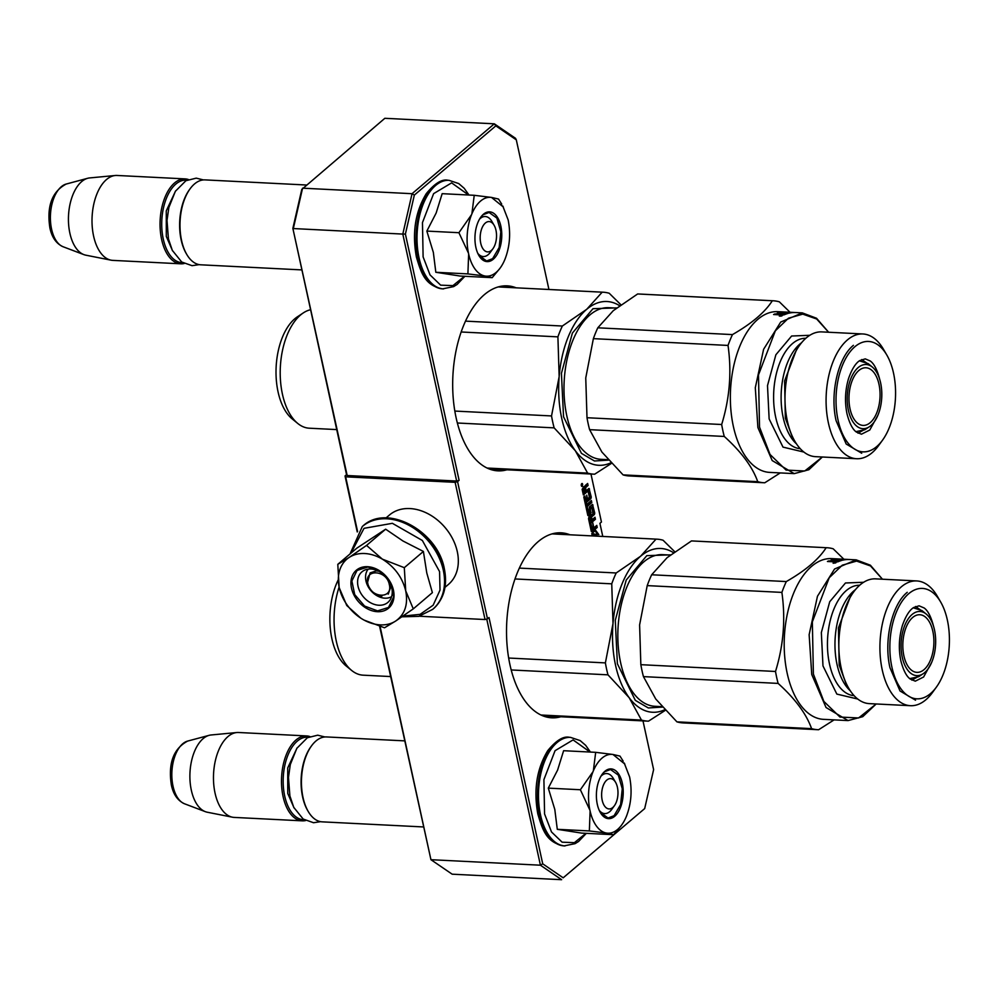 <?xml version="1.0" encoding="UTF-8"?>
<svg xmlns="http://www.w3.org/2000/svg" width="998" height="998" viewBox="0 0 998 998"><rect width="100%" height="100%" fill="white"/><g stroke="black" fill="none" stroke-linecap="round" stroke-linejoin="round"><path stroke-width="1.5" d="M506.959 469.784A92.614 49.763 -87.1 0 1 497.927 470.856A92.614 49.763 -87.1 0 1 456.123 417.825A92.614 49.763 -87.1 0 1 507.246 285.852A92.614 49.763 -87.1 0 1 516.128 287.823M560.814 716.751A92.614 49.763 -87.1 0 1 551.769 717.812A92.614 49.763 -87.1 0 1 509.966 664.793A92.614 49.763 -87.1 0 1 561.088 532.82A92.614 49.763 -87.1 0 1 569.983 534.791M581.784 483.581A1.522 0.811 92.9 0 0 581.273 485.265A1.522 0.811 92.9 0 0 582.009 486.463A1.522 0.811 92.9 0 0 582.383 486.325L582.42 483.568L581.784 483.581L582.67 484.779L581.609 485.689L581.285 484.641M486.737 619.047L540.417 865.204L561.625 879.7L452.156 874.186L430.936 859.69L379.652 626.47M357.234 531.946L345.034 475.959L346.556 474.674L292.863 228.392L301.783 189.42L384.841 118.3L494.322 123.814L412.049 193.699L402.805 234.081L405.4 234.056L459.105 480.337L457.571 481.635L487.486 618.835L489.008 617.537L542.712 863.819L563.184 877.816L644.683 808.58L653.615 769.608L642.986 720.893M542.712 863.819L540.417 865.204L430.936 859.69L380.113 626.607M487.486 618.835L485.04 619.533L419.322 616.228M357.571 531.497L345.657 476.819L455.125 482.333L457.571 481.635M345.034 475.959L345.657 476.819M459.105 480.337L456.647 481.036L347.179 475.522L346.556 474.674M347.179 475.522L292.863 228.392M456.647 481.036L402.805 234.081L293.325 228.554L302.581 188.173L412.049 193.699L414.332 195.097L405.4 234.056M602.78 536.437L599.91 523.326L601.445 522.041L590.966 474.025M563.184 877.816L644.683 808.58M581.797 483.556L581.385 484.641M588.022 491.016L589.406 497.328L587.548 498.913L586.724 495.183L586.999 499.374L585.963 500.21L584.915 495.944L583.78 496.904L587.797 515.28L588.558 515.804L590.804 513.895L590.367 508.868L591.864 507.608L592.974 513.745L588.87 517.238L588.533 518.686L591.278 531.298L592.051 531.822L597.228 527.418L596.779 525.385L593.86 527.88L592.712 522.603L593.311 528.341L592.113 528.965L590.841 523.164L595.444 519.259L595.008 517.226L592.076 519.709L591.49 517.014L594.421 514.531L594.746 513.084L592.513 504.439L589.319 507.034L589.731 511.937L588.608 512.897L587.211 506.485L591.814 502.568L591.365 500.534L586.762 504.452L586.325 502.418L590.928 498.513L591.253 497.054L589.02 488.421L585.826 491.004L585.714 487.523L588.084 485.502L587.647 483.469L585.389 485.39A1.397 0.749 92.9 0 0 584.965 487.249A1.397 0.749 92.9 0 0 584.329 486.45A1.397 0.749 92.9 0 0 583.992 486.575L582.133 489.332L583.368 494.983L588.022 491.016L587.173 490.979M594.521 536.026L594.147 534.342L591.864 533.992L592.288 535.914M597.004 536.151L596.592 534.267L598.812 534.616L595.606 530.287L591.777 533.543L594.309 533.942L594.771 536.038M581.834 484.541L581.734 485.253L581.385 484.517M548.925 289.47L516.303 139.845L495.831 125.86L414.332 195.097M455.125 482.333L485.04 619.533M516.303 139.845L515.529 138.31L494.322 123.814L495.831 125.86M581.51 486.101L581.859 485.153M582.62 484.504L581.51 484.529M584.317 488.434L584.953 487.249L583.942 487.199A1.397 0.749 92.9 0 0 583.78 486.75M588.084 485.502L587.061 485.452L586.787 484.192M584.965 487.236L587.061 485.452M585.826 491.004L585.165 490.979M586.325 502.418L585.302 502.368L589.905 498.464L590.23 497.004L588.421 488.795M586.762 504.452L585.739 504.402L585.302 502.368M591.814 502.568L590.791 502.518L590.517 501.27M587.211 506.485L586.188 506.423L590.791 502.518M588.683 513.059L587.585 512.847L586.188 506.423M591.49 517.014L590.467 516.964L593.398 514.481L593.723 513.034L591.926 504.813M592.076 519.709L591.415 519.671M595.444 519.259L594.421 519.197L594.147 517.95M590.841 523.164L589.818 523.114L594.421 519.197M592.188 529.14L591.09 528.915L589.818 523.114M593.86 527.88L593.199 527.842M597.228 527.418L596.205 527.368L595.931 526.121M591.34 531.497L596.205 527.368M587.847 515.479L589.781 513.845L589.344 508.818L590.754 507.383M585.876 500.173L584.778 499.948L584.055 496.667M587.548 498.913L586.886 498.875M583.194 494.197L586.999 490.966M594.147 534.342L591.889 534.105M593.498 535.976L593.124 534.292M596.592 534.267L595.569 534.217L595.981 536.101M597.702 534.441L595.008 530.799M583.119 492.376L582.645 489.207L584.616 488.459L585.277 491.478L583.119 492.376M590.404 520.968L589.307 520.756L588.87 518.723L589.918 517.438L590.941 517.488L591.527 520.17L589.469 520.956M584.142 492.426L583.556 489.744L582.533 489.694M584.616 488.459L583.556 489.744M590.941 517.488L589.893 518.773L590.492 521.006M492.95 248.689A15.182 8.159 -87.1 0 0 495.969 230.264A15.182 8.159 92.9 0 0 494.135 225.311A15.182 8.159 92.9 0 0 483.868 224.637A15.182 8.159 92.9 0 0 480.737 243.213A15.182 8.159 -87.1 0 0 492.95 248.689L490.33 252.307M306.324 185.004L205.039 179.889A42.515 22.842 92.9 0 0 190.019 188.896A42.515 22.842 92.9 0 0 181.574 240.468A42.515 22.842 -87.1 0 0 186.713 254.353A42.515 22.842 -87.1 0 0 200.76 264.807L301.907 269.909M190.019 188.896L189.358 189.795A41.292 22.193 92.9 0 0 181.162 239.907A41.292 22.193 -87.1 0 0 186.152 253.38L186.713 254.353M186.838 180.214A41.292 22.193 92.9 0 0 163.26 238.996A41.292 22.193 -87.1 0 0 182.684 262.661M188.41 179.515A42.515 22.842 92.9 0 0 185.092 178.892A42.515 22.842 92.9 0 0 161.626 239.47A42.515 22.842 -87.1 0 0 180.813 263.809L112.774 260.378A42.515 22.842 -87.1 0 1 110.99 260.154A42.515 22.842 -87.1 0 1 93.587 236.039A42.515 22.842 92.9 0 1 115.257 175.498A42.515 22.842 92.9 0 1 117.053 175.461L185.092 178.892M184.168 263.522A42.515 22.842 -87.1 0 1 180.813 263.809M115.257 175.498L89.645 177.931A38.785 20.833 92.9 0 0 87.699 178.28A38.785 20.833 92.9 0 0 69.872 233.158A38.785 20.833 -87.1 0 0 83.857 254.615A38.785 20.833 -87.1 0 0 85.766 255.164L110.99 260.154M614.406 805.723A15.182 8.159 -87.1 0 0 617.425 787.31A15.182 8.159 92.9 0 0 615.591 782.345A15.182 8.159 92.9 0 0 605.324 781.671A15.182 8.159 92.9 0 0 602.193 800.246A15.182 8.159 -87.1 0 0 614.406 805.723L611.786 809.341M404.602 740.865L326.496 736.936A42.515 22.842 92.9 0 0 311.476 745.93A42.515 22.842 92.9 0 0 303.03 797.514A42.515 22.842 -87.1 0 0 308.17 811.386A42.515 22.842 -87.1 0 0 322.217 821.853L423.364 826.943M311.476 745.93L310.815 746.841A41.292 22.193 92.9 0 0 302.619 796.94A41.292 22.193 -87.1 0 0 307.609 810.426L308.17 811.386M308.295 737.26A41.292 22.193 92.9 0 0 284.704 796.042A41.292 22.193 -87.1 0 0 304.128 819.695M309.867 736.549A42.515 22.842 92.9 0 0 306.548 735.925A42.515 22.842 92.9 0 0 283.07 796.504A42.515 22.842 -87.1 0 0 302.269 820.843L234.231 817.412A42.515 22.842 -87.1 0 1 232.447 817.2A42.515 22.842 -87.1 0 1 215.044 793.073A42.515 22.842 92.9 0 1 236.713 732.544A42.515 22.842 92.9 0 1 238.51 732.495L306.548 735.925M305.625 820.556A42.515 22.842 -87.1 0 1 302.269 820.843M236.713 732.544L211.102 734.977A38.785 20.833 92.9 0 0 209.156 735.326A38.785 20.833 92.9 0 0 191.329 790.204A38.785 20.833 -87.1 0 0 205.314 811.661A38.785 20.833 -87.1 0 0 207.21 812.21L232.447 817.2M471.879 213.859L474.237 195.296L491.515 197.429A39.471 21.207 92.9 0 0 471.879 213.859L471.555 214.657A39.471 21.207 -87.1 0 0 468.461 253.13L468.648 253.991A39.471 21.207 -87.1 0 0 484.928 275.997L485.44 276.084A39.471 21.207 92.9 0 0 496.131 272.417A39.471 21.207 92.9 0 0 500.322 267.813A39.471 21.207 92.9 0 0 504.988 259.218C509.791 246.693 510.851 233.594 508.157 219.909L502.743 205.937M499.848 268.462L492.189 277.669L485.44 276.084M474.237 195.296L442.164 193.674L436.151 213.036L426.845 231.087L433.344 252.394L435.827 272.279L460.128 276.047L492.189 277.669M491.665 250.174A20.047 10.766 -87.1 0 1 488.209 254.64A20.047 10.766 -87.1 0 1 483.257 256.548A20.047 10.766 -87.1 0 1 477.768 253.292M479.489 219.198A20.047 10.766 -87.1 0 1 480.312 218.425A20.047 10.766 -87.1 0 1 485.265 216.516A20.047 10.766 -87.1 0 1 493 223.702M464.482 276.271L452.93 285.628L440.654 285.154L430.038 274.912L423.115 256.91L422.466 222.591L433.606 193.649L451.632 182.871L468.573 195.009M493.262 259.243A24.9 13.373 -87.1 0 1 478.878 255.476A24.9 13.373 -87.1 0 1 480.811 217.14A24.9 13.373 -87.1 0 1 483.444 214.233A24.9 13.373 -87.1 0 1 500.846 226.122A24.9 13.373 -87.1 0 1 493.262 259.243M501.745 204.153L498.526 199.051L491.515 197.429L503.379 207.023M484.928 275.997L467.9 273.901L468.648 253.991M435.827 272.279L467.9 273.901M468.461 253.13L458.918 232.709L471.555 214.657M426.845 231.087L458.918 232.709M480.624 217.402L483.057 214.757L489.07 212.449L496.879 218.075L500.809 231.723L499.15 247.529L492.625 258.669L486.625 260.977L478.728 255.226M593.336 770.905L595.681 752.33L612.972 754.476A39.471 21.207 92.9 0 0 593.336 770.905L593.012 771.691A39.471 21.207 -87.1 0 0 589.905 810.164L590.105 811.037A39.471 21.207 -87.1 0 0 606.385 833.043L606.896 833.118A39.471 21.207 92.9 0 0 617.587 829.45A39.471 21.207 92.9 0 0 621.766 824.847A39.471 21.207 92.9 0 0 626.445 816.264C631.247 803.739 632.308 790.628 629.613 776.955L624.199 762.971M621.305 825.496L613.645 834.702L606.896 833.118M595.681 752.33L563.62 750.708L557.608 770.069L548.301 788.133L554.801 809.428L557.283 829.313L581.572 833.093L613.645 834.702M613.109 807.22A20.047 10.766 -87.1 0 1 609.666 811.686A20.047 10.766 -87.1 0 1 604.701 813.582A20.047 10.766 -87.1 0 1 599.224 810.339M600.933 776.244A20.047 10.766 -87.1 0 1 601.769 775.458A20.047 10.766 -87.1 0 1 606.722 773.55A20.047 10.766 -87.1 0 1 614.444 780.735M585.938 833.305L574.386 842.674L562.111 842.187L551.495 831.958L544.571 813.944L543.91 779.625L555.063 750.683L573.089 739.905L590.03 752.043M614.718 816.277A24.9 13.373 -87.1 0 1 600.334 812.522A24.9 13.373 -87.1 0 1 602.256 774.174A24.9 13.373 -87.1 0 1 604.9 771.279A24.9 13.373 -87.1 0 1 622.303 783.168A24.9 13.373 -87.1 0 1 614.718 816.277M623.201 761.2L619.97 756.097L612.972 754.476L624.835 764.069M606.385 833.043L589.356 830.935L590.105 811.037M557.283 829.313L589.356 830.935M589.905 810.164L580.374 789.742L593.012 771.691M548.301 788.133L580.374 789.742M602.068 774.436L604.514 771.803L610.514 769.495L618.336 775.122L622.253 788.769L620.606 804.563L614.082 815.703L608.069 818.011L600.185 812.272M367.825 583.481C370.408 598.313 393.224 599.461 389.307 584.566C386.737 569.733 363.921 568.586 367.825 583.481M368.212 569.122A18.213 13.71 49.7 0 0 365.954 580.923A18.213 13.71 -130.3 0 0 391.59 596.654M381.922 596.13C374.624 595.02 369.784 590.616 367.414 582.919L370.133 572.864L376.421 570.881L378.841 571.255M391.204 585.826L388.222 594.147M349.412 557.271L366.553 545.407L382.359 559.142A39.471 29.715 -130.3 0 0 349.412 557.271L348.813 557.67A39.471 29.715 49.7 0 0 339.133 587.086L339.32 587.959A39.471 29.715 49.7 0 0 362.187 619.022L362.985 619.484A39.471 29.715 -130.3 0 0 380.25 624.873A39.471 29.715 -130.3 0 0 395.832 620.931L384.517 627.779L364.095 620.107M378.866 605.237A20.047 15.082 49.7 0 1 360.029 591.802A20.047 15.082 49.7 0 1 361.937 571.854A20.047 15.082 49.7 0 1 370.969 569.022A20.047 15.082 49.7 0 1 389.806 582.445A20.047 15.082 49.7 0 1 387.885 602.405A20.047 15.082 49.7 0 1 378.866 605.237M350.984 553.129L364.021 528.329L392.364 523.314L422.366 540.492L439.569 571.592L440.018 590.105L433.157 605.2L420.108 614.356L403.03 616.078M377.381 611.699A24.9 18.75 49.7 0 1 351.496 588.146A24.9 18.75 49.7 0 1 367.576 566.702A24.9 18.75 49.7 0 1 393.449 590.255A24.9 18.75 49.7 0 1 377.381 611.699M423.401 551.445L404.302 567.675L382.359 559.142C394.584 566.802 402.369 577.38 405.724 590.878L413.284 608.867L432.384 592.637L426.782 572.989L423.401 551.445L403.017 541.028L385.652 529.189L356.897 548.102L337.798 564.332L348.813 557.67M404.302 567.675L405.724 590.878C408.257 604.326 404.951 614.344 395.832 620.931L413.284 608.867M360.765 618.124L346.78 605.512L339.32 587.959M339.133 587.086L337.798 564.332M385.652 529.189L366.553 545.407M377.568 610.888L364.569 606.048L354.727 594.608L351.857 580.986L357.059 570.432L368 566.989L380.999 571.829L390.829 583.269L393.699 596.891L388.509 607.458L377.568 610.888M386.001 517.937L389.445 515.018A45.546 34.294 49.7 0 1 409.966 508.568A45.546 34.294 49.7 0 1 452.78 539.095A45.546 34.294 49.7 0 1 448.426 584.441L444.983 587.36M911.86 680.137L922.202 674.361M925.271 613.283L915.565 606.497M909.702 678.615L918.622 676.731L923.2 673.7A32.123 17.253 92.9 0 0 934.477 629.863A32.123 17.253 -87.1 0 0 926.206 614.044L921.965 610.576L913.282 607.807M923.2 673.7A32.123 17.253 92.9 0 1 902.254 657.245A32.123 17.253 -87.1 0 1 906.72 621.292A32.123 17.253 -87.1 0 1 926.206 614.044M903.889 655.848A28.842 15.494 -87.1 0 1 919.819 614.743A28.842 15.494 -87.1 0 1 932.831 631.26A28.842 15.494 -87.1 0 1 916.913 672.365A28.842 15.494 -87.1 0 1 903.889 655.848M643.448 676.619L655.748 699.012L676.918 721.853L811.586 728.64C806.334 713.857 795.181 698.787 778.116 683.405L643.448 676.619A91.092 48.952 -87.1 0 1 642.026 670.756A91.092 48.952 -87.1 0 1 640.841 664.68L639.606 624.923L647.215 585.614A91.092 48.952 -87.1 0 1 651.657 574.773L667.151 557.62L691.489 540.916A91.092 48.952 -87.1 0 1 692.313 540.953L826.98 547.74A91.092 48.952 -87.1 0 1 833.193 548.8L843.871 559.229M848.724 688.258L846.055 683.667L839.193 665.155L838.445 627.904L850.458 596.38L853.564 592.088A62.462 33.558 -87.1 0 0 841.164 667.862A62.462 33.558 92.9 0 0 848.724 688.258A62.462 33.558 92.9 0 0 869.358 703.627L910.438 705.698A62.462 33.558 92.9 0 0 932.506 692.475L936.386 687.123A55.264 29.691 92.9 0 0 947.364 620.07A55.264 29.691 -87.1 0 0 940.677 602.031L937.359 596.305A62.462 33.558 -87.1 0 0 916.725 580.936A62.462 33.558 -87.1 0 0 882.244 669.932A62.462 33.558 92.9 0 0 910.438 705.698M940.677 602.031A55.264 29.691 -87.1 0 0 903.302 599.561A55.264 29.691 -87.1 0 0 891.913 667.175A55.264 29.691 92.9 0 0 936.386 687.123M853.564 592.088A62.462 33.558 -87.1 0 1 875.645 578.865L916.725 580.936M835.388 562.672L836.012 562.598M856.159 559.853L834.577 568.997L817.462 596.255L809.141 634.678L811.748 674.511L826.045 707.52L848.063 720.581L862.746 716.676L876.194 703.964L858.592 717.961L839.967 717.051L823.861 701.407L813.382 674.049L812.347 621.854L829.226 577.742L842.3 565.18L856.608 561.088L870.518 565.953L882.457 579.202L870.381 565.205L856.159 559.853L849.51 559.516A80.476 43.238 -87.1 0 0 842.699 560.165L840.815 560.065A80.476 43.238 -87.1 0 1 843.522 559.566L841.838 559.454A80.476 43.238 -87.1 0 0 839.53 559.828L837.634 559.741A80.476 43.238 -87.1 0 1 839.942 559.354L837.235 559.254A80.476 43.238 -87.1 0 0 833.692 559.965L841.676 560.439A80.476 43.238 -87.1 0 0 838.058 561.749L833.542 561.774M833.879 561.812L827.429 561.487A80.476 43.238 -87.1 0 1 828.739 560.926L828.789 561.562M833.954 562.498L835.763 562.884M834.49 561.849A79.254 42.59 -87.1 0 1 835.039 561.662L834.964 560.464A80.476 43.238 -87.1 0 0 833.679 560.926L828.739 560.926M834.964 560.464L831.109 560.265M831.097 560.078A80.476 43.238 -87.1 0 1 836.336 559.055L836.324 559.391M845.032 559.716L837.634 559.242M845.032 559.429A80.476 43.238 -87.1 0 1 846.267 559.391L846.254 559.579M846.267 559.391L838.083 558.98A80.476 43.238 -87.1 0 1 839.306 559.005L839.306 559.042M839.306 559.005L847.489 559.504M847.489 559.416A80.476 43.238 -87.1 0 1 847.626 559.416A80.476 43.238 -87.1 0 1 848.562 559.491M835.027 561.238L837.135 561.25A80.476 43.238 -87.1 0 1 838.744 560.664L836.848 560.564A80.476 43.238 -87.1 0 0 835.027 561.238L835.077 561.874M837.135 561.25L837.185 561.949M838.744 560.664L838.794 561.437M834.103 719.882L818.622 729.725A91.092 48.952 92.9 0 1 817.811 729.7A91.092 48.952 92.9 0 1 811.586 728.64M778.116 683.405A91.092 48.952 92.9 0 1 776.694 677.542A91.092 48.952 -87.1 0 1 775.508 671.467C783.542 645.407 785.663 619.059 781.883 592.4L647.215 585.614M781.883 592.4A91.092 48.952 -87.1 0 1 786.312 581.56L651.657 574.773M786.312 581.56C805.498 570.569 818.784 559.292 826.157 547.702L691.489 540.916M826.157 547.702A91.092 48.952 -87.1 0 1 826.98 547.74M848.063 720.581L823.512 719.346A80.476 43.238 92.9 0 1 787.185 673.276A80.476 43.238 -87.1 0 1 831.608 558.606L847.626 559.416M775.508 671.467L640.841 664.68M676.918 721.853A91.092 48.952 92.9 0 0 683.143 722.914L817.811 729.7M836.336 559.055L837.646 559.055M857.744 699.037L836.835 694.084L822.976 665.891L821.342 632.595L829.725 601.719L845.468 582.982L863.632 582.271M833.966 562.71L833.193 563.296M834.54 562.947L835.251 562.772L834.54 562.947M834.291 563.084L833.168 563.034M834.802 563.109L835.738 562.685M915.565 700.197L900.046 691.003L889.966 667.724C883.604 640.679 891.888 604.526 907.244 592.313M605.387 662.897L612.997 623.588A81.986 44.049 92.9 0 0 615.566 665.317A81.986 44.049 92.9 0 0 629.152 697.677L607.982 674.835A91.092 48.952 -87.1 0 1 606.559 668.972A91.092 48.952 -87.1 0 1 605.387 662.897L508.668 658.031M673.425 552.655A81.986 44.049 -87.1 0 0 640.541 556.285L616.19 572.977A91.092 48.952 -87.1 0 0 611.749 583.83L612.997 623.588A81.986 44.049 -87.1 0 1 640.541 556.285L656.035 539.132L552.019 533.893M656.035 539.132A91.092 48.952 -87.1 0 1 656.846 539.169A91.092 48.952 -87.1 0 1 663.071 540.23L674.723 551.707M665.267 710.376L648.5 721.155A91.092 48.952 -87.1 0 1 647.677 721.13A91.092 48.952 -87.1 0 1 641.465 720.069L540.953 715.005M607.982 674.835L511.201 669.957M611.749 583.83L514.993 578.952M641.465 720.069L629.152 697.677A81.986 44.049 -87.1 0 0 664.705 709.765M662.298 707.095L648.338 707.956L635.289 700.322L617.388 663.757L615.279 620.307L626.233 580.025L646.816 555.649L670.519 554.863M616.19 572.977L519.334 568.099M339.12 587.036A59.518 31.973 -87.1 0 0 336.276 641.09A59.518 31.973 92.9 0 0 351.595 670.407A59.518 31.973 92.9 0 0 363.135 675.172L390.567 676.557M351.595 670.407L346.056 665.891A54.965 29.528 -87.1 0 1 331.91 638.82A54.965 29.528 -87.1 0 1 338.085 580.137M858.018 433.182L868.347 427.406M871.429 366.328L861.723 359.542M855.86 431.647L864.792 429.764L869.345 426.745A32.123 17.253 92.9 0 0 880.623 382.908A32.123 17.253 -87.1 0 0 872.352 367.077L868.123 363.621L859.428 360.839M869.345 426.745A32.123 17.253 92.9 0 1 848.4 410.278A32.123 17.253 -87.1 0 1 852.878 374.325A32.123 17.253 -87.1 0 1 872.352 367.077M850.047 408.881A28.842 15.494 -87.1 0 1 865.965 367.775A28.842 15.494 -87.1 0 1 878.989 384.292A28.842 15.494 -87.1 0 1 863.058 425.41A28.842 15.494 -87.1 0 1 850.047 408.881M589.606 429.664L601.906 452.057L623.076 474.886L757.731 481.672C752.492 466.902 741.327 451.82 724.261 436.45L589.606 429.664A91.092 48.952 -87.1 0 1 588.184 423.788A91.092 48.952 -87.1 0 1 586.999 417.725L585.751 377.968L593.373 338.646A91.092 48.952 -87.1 0 1 597.802 327.806L613.296 310.652L637.647 293.961A91.092 48.952 -87.1 0 1 638.471 293.986L773.126 300.772A91.092 48.952 -87.1 0 1 779.351 301.833L790.029 312.262M794.87 441.291L792.212 436.7L785.351 418.199L784.603 380.949L796.616 349.425L799.722 345.121A62.462 33.558 -87.1 0 0 787.322 420.894A62.462 33.558 92.9 0 0 794.87 441.291A62.462 33.558 92.9 0 0 815.503 456.66L856.596 458.731A62.462 33.558 92.9 0 0 878.664 445.507L882.544 440.155A55.264 29.691 92.9 0 0 893.522 373.102A55.264 29.691 -87.1 0 0 886.835 355.063L883.504 349.35A62.462 33.558 -87.1 0 0 862.883 333.968A62.462 33.558 -87.1 0 0 828.402 422.965A62.462 33.558 92.9 0 0 856.596 458.731M886.835 355.063A55.264 29.691 -87.1 0 0 849.46 352.593A55.264 29.691 -87.1 0 0 838.07 420.208A55.264 29.691 92.9 0 0 882.544 440.155M799.722 345.121A62.462 33.558 -87.1 0 1 821.791 331.897L862.883 333.968M781.534 315.705L782.17 315.642M828.639 332.247L816.526 318.25L802.317 312.885L795.668 312.549A80.476 43.238 -87.1 0 0 788.857 313.197L786.96 313.11A80.476 43.238 -87.1 0 1 789.68 312.611L787.983 312.486A80.476 43.238 -87.1 0 0 785.688 312.873L783.792 312.773A80.476 43.238 -87.1 0 1 786.1 312.399L783.38 312.287A80.476 43.238 -87.1 0 0 779.85 312.998L787.821 313.472A80.476 43.238 -87.1 0 0 784.216 314.794L779.7 314.807M780.037 314.857L773.587 314.532A80.476 43.238 -87.1 0 1 774.885 313.958L774.947 314.595M780.099 315.543L781.921 315.929M780.648 314.881A79.254 42.59 -87.1 0 1 781.185 314.694L781.11 313.509A80.476 43.238 -87.1 0 0 779.825 313.971L774.885 313.958M781.11 313.509L777.255 313.297M777.255 313.11A80.476 43.238 -87.1 0 1 782.482 312.1L782.482 312.424M791.177 312.761L783.792 312.274M791.189 312.474A80.476 43.238 -87.1 0 1 792.424 312.424L792.412 312.611M792.424 312.424L784.228 312.012A80.476 43.238 -87.1 0 1 785.451 312.037L793.635 312.536M793.647 312.449A80.476 43.238 -87.1 0 1 793.772 312.461A80.476 43.238 -87.1 0 1 794.72 312.524M781.185 314.27L783.28 314.283A80.476 43.238 -87.1 0 1 784.902 313.696L783.006 313.597A80.476 43.238 -87.1 0 0 781.185 314.27L781.234 314.919M783.28 314.283L783.343 314.981M784.902 313.696L784.952 314.47M780.261 472.915L764.78 482.77A91.092 48.952 92.9 0 1 763.957 482.745A91.092 48.952 92.9 0 1 757.731 481.672M724.261 436.45A91.092 48.952 92.9 0 1 722.839 430.575A91.092 48.952 -87.1 0 1 721.666 424.512C729.688 398.452 731.808 372.092 728.029 345.433L593.373 338.646M728.029 345.433A91.092 48.952 -87.1 0 1 732.47 334.592L597.802 327.806M732.47 334.592C751.656 323.601 764.942 312.324 772.315 300.747L637.647 293.961M772.315 300.747A91.092 48.952 -87.1 0 1 773.126 300.772M802.317 312.885L780.735 322.042L763.607 349.288L755.299 387.711L757.894 427.543L772.19 460.565L794.221 473.626L769.658 472.391A80.476 43.238 92.9 0 1 733.343 426.308A80.476 43.238 -87.1 0 1 777.766 311.65L793.772 312.461M721.666 424.512L586.999 417.725M623.076 474.886A91.092 48.952 92.9 0 0 629.301 475.959L763.957 482.745M794.221 473.626L808.891 469.721L822.34 457.009L804.737 470.994L786.112 470.083L770.019 454.452L759.528 427.082L758.492 374.886L775.371 330.787L788.457 318.212L802.754 314.133L816.663 318.986L828.614 332.247M782.482 312.1L783.792 312.1M803.901 452.069L782.993 447.116L769.134 418.935L767.499 385.64L775.87 354.764L791.626 336.014L809.79 335.303M780.698 315.979L781.409 315.805L780.698 315.979M780.436 316.129L779.313 316.067L780.099 315.642M780.947 316.154L781.896 315.73M861.723 453.242L846.192 444.035L836.124 420.769C829.762 393.711 838.046 357.558 853.402 345.345M551.532 415.941L559.154 376.62A81.986 44.049 92.9 0 0 561.724 418.349A81.986 44.049 92.9 0 0 575.31 450.709L554.139 427.868A91.092 48.952 -87.1 0 1 552.717 422.004A91.092 48.952 -87.1 0 1 551.532 415.941L454.826 411.064M619.571 305.687A81.986 44.049 -87.1 0 0 586.699 309.318L562.348 326.022A91.092 48.952 -87.1 0 0 557.907 336.862L559.154 376.62A81.986 44.049 -87.1 0 1 586.699 309.318L602.181 292.177L498.164 286.925L603.004 292.202A91.092 48.952 -87.1 0 1 609.229 293.262L620.881 304.739M602.181 292.177A91.092 48.952 -87.1 0 1 603.004 292.202M611.425 463.409L594.658 474.2A91.092 48.952 -87.1 0 1 593.835 474.162A91.092 48.952 -87.1 0 1 587.61 473.102L487.099 468.037M554.139 427.868L457.358 423.002M557.907 336.862L461.138 331.985M587.61 473.102L575.31 450.709A81.986 44.049 -87.1 0 0 610.863 462.798M608.456 460.128L594.484 460.989L581.435 453.354L563.546 416.79L561.425 373.339L572.39 333.07L592.974 308.694L616.664 307.908M562.348 326.022L465.492 321.131M297.753 423.451L292.214 418.923A54.965 29.528 -87.1 0 1 278.055 391.852A54.965 29.528 -87.1 0 1 297.354 316.84L303.317 312.898A59.518 31.973 -87.1 0 0 282.422 394.135A59.518 31.973 92.9 0 0 297.753 423.451A59.518 31.973 92.9 0 0 309.293 428.204L336.725 429.589M303.317 312.898A59.518 31.973 -87.1 0 1 310.59 309.717M585.714 487.523L584.691 487.473M585.377 488.97L584.716 488.945M589.506 489.045L588.483 488.995M591.253 497.054L590.23 497.004M590.928 498.513L589.905 498.464M588.608 512.897L587.585 512.847M592.999 505.063L591.976 505.013M594.746 513.084L593.723 513.034M594.421 514.531L593.398 514.481M592.113 528.965L591.09 528.915M591.602 507.433L590.579 507.371M590.479 508.381L589.456 508.331M590.367 508.868L589.344 508.818M591.14 512.436L590.117 512.386M590.804 513.895L589.781 513.845M585.801 499.998L584.778 499.948M583.668 489.257L582.645 489.207M590.329 520.806L589.307 520.756M589.893 518.773L588.87 518.723M589.993 518.286L588.97 518.236M175.611 190.892L166.267 210.877L166.304 236.414L172.592 250.91M83.857 254.615L63.049 246.731A31.849 17.116 -87.1 0 1 51.572 229.103A31.849 17.116 -87.1 0 1 66.205 184.044L87.699 178.28M297.067 747.939L287.723 767.924L287.761 793.447L294.048 807.943M205.314 811.661L184.505 803.777A31.849 17.116 -87.1 0 1 173.016 786.15A31.849 17.116 -87.1 0 1 187.661 741.077L209.156 735.326M443.112 288.871A54.354 29.204 -87.1 0 1 442.65 288.859A54.354 29.204 -87.1 0 1 418.112 257.733A54.354 29.204 -87.1 0 1 448.114 180.289A54.354 29.204 -87.1 0 1 448.576 180.314M443.561 288.909A54.354 29.204 -87.1 0 1 419.035 257.783A54.354 29.204 -87.1 0 1 449.038 180.326L448.114 180.289C442.027 178.829 434.741 183.308 426.246 193.687C415.293 211.788 412.012 232.871 416.378 256.96C421.243 273.352 425.123 285.603 442.65 288.859L453.628 286.613L457.146 284.418L464.893 276.296M564.556 845.917A54.354 29.204 -87.1 0 1 564.095 845.892A54.354 29.204 -87.1 0 1 539.569 814.78A54.354 29.204 -87.1 0 1 569.571 737.322A54.354 29.204 -87.1 0 1 570.033 737.36M565.018 845.942A54.354 29.204 -87.1 0 1 540.492 814.817A54.354 29.204 -87.1 0 1 570.494 737.372L569.571 737.322C563.483 735.875 556.198 740.341 547.702 750.721C536.749 768.822 533.468 789.917 537.835 813.994C542.7 830.398 546.58 842.649 564.095 845.892L575.085 843.659L578.603 841.464L586.35 833.33M362.611 526.27A54.354 40.918 49.7 0 1 362.873 526.033A54.354 40.918 49.7 0 1 409.592 524.898A54.354 40.918 49.7 0 1 443.848 569.771A54.354 40.918 49.7 0 1 433.257 608.88A54.354 40.918 49.7 0 1 432.982 609.117M443.312 570.232A54.354 40.918 49.7 0 1 432.708 609.354L433.257 608.88C443.985 599.037 447.678 585.689 444.347 568.835C437.723 530.899 386.937 503.304 362.873 526.033L362.324 526.495A54.354 40.918 49.7 0 1 409.043 525.36A54.354 40.918 49.7 0 1 443.312 570.232M850.346 690.853A55.264 29.691 -87.1 0 1 837.023 664.406A55.264 29.691 -87.1 0 1 855.448 589.656M854.101 695.656A55.264 29.691 -87.1 0 1 829.5 664.032A55.264 29.691 -87.1 0 1 859.652 585.265M833.679 560.926L833.742 561.799M661.899 706.646L654.925 706.297A75.91 40.793 -87.1 0 1 620.656 662.822A75.91 40.793 -87.1 0 1 662.56 554.651L670.294 555.038M796.504 443.898A55.264 29.691 -87.1 0 1 783.168 417.438A55.264 29.691 -87.1 0 1 801.594 342.688M800.246 448.688A55.264 29.691 -87.1 0 1 775.658 417.064A55.264 29.691 -87.1 0 1 805.81 338.297M779.825 313.971L779.9 314.844M608.056 459.679L601.07 459.329A75.91 40.793 -87.1 0 1 566.814 415.867A75.91 40.793 -87.1 0 1 608.718 307.696L616.452 308.083M588.77 513.109L587.747 513.059M592.276 529.177L591.253 529.127M591.689 507.396L590.666 507.346M585.963 500.21L584.94 500.16M588.121 490.979L587.098 490.929M494.135 225.311L491.889 221.444M63.049 246.731C56.262 243.637 51.884 237.374 49.9 227.968C46.582 206.262 52.021 191.616 66.205 184.044M615.591 782.345L613.346 778.49M184.505 803.777C177.719 800.67 173.328 794.42 171.357 785.002C168.038 763.295 173.477 748.65 187.661 741.077M500.322 267.813L499.324 269.186M468.985 195.022L464.195 188.285L458.718 183.557L449.038 180.326M621.766 824.847L620.781 826.219M590.442 752.068L585.651 745.319L580.175 740.591L570.494 737.372M591.09 474.574L591.802 474.062M401.969 616.801L418.711 616.377L432.708 609.354M350.036 553.94L362.324 526.495M320.62 821.666L313.522 822.726L303.143 819.034L293.761 807.37L289.894 795.93L288.472 777.43L290.306 764.53L296.83 748.325L307.359 737.747L317.701 735.189L324.886 736.961M199.163 264.632L192.065 265.68L181.686 262L172.305 250.336L168.437 238.896L167.015 220.396L168.862 207.497L175.374 191.279L185.915 180.713L196.244 178.143L203.43 179.914M833.268 561.612L833.38 562.785M552.056 533.88L656.846 539.169M542.887 715.853L647.677 721.13M931.733 662.26L923.599 677.006L915.291 681.16L910.151 678.989C909.016 678.041 904.537 675.097 900.832 660.726C898.45 648.962 898.961 637.26 902.354 625.634C907.357 611.138 912.671 608.131 913.719 607.508L919.083 605.823L924.223 608.007C925.358 608.955 929.837 611.886 933.542 626.27L933.542 626.295M779.413 314.657L779.525 315.83M489.032 468.885L593.835 474.162M877.878 415.293L869.757 430.038L861.436 434.205L856.309 432.022C855.174 431.086 850.683 428.142 846.99 413.758C844.607 401.994 845.106 390.293 848.512 378.666C853.515 364.17 858.816 361.164 859.864 360.54L865.241 358.868L870.368 361.039C871.504 361.987 875.995 364.931 879.687 379.302L879.687 379.302"/></g></svg>

